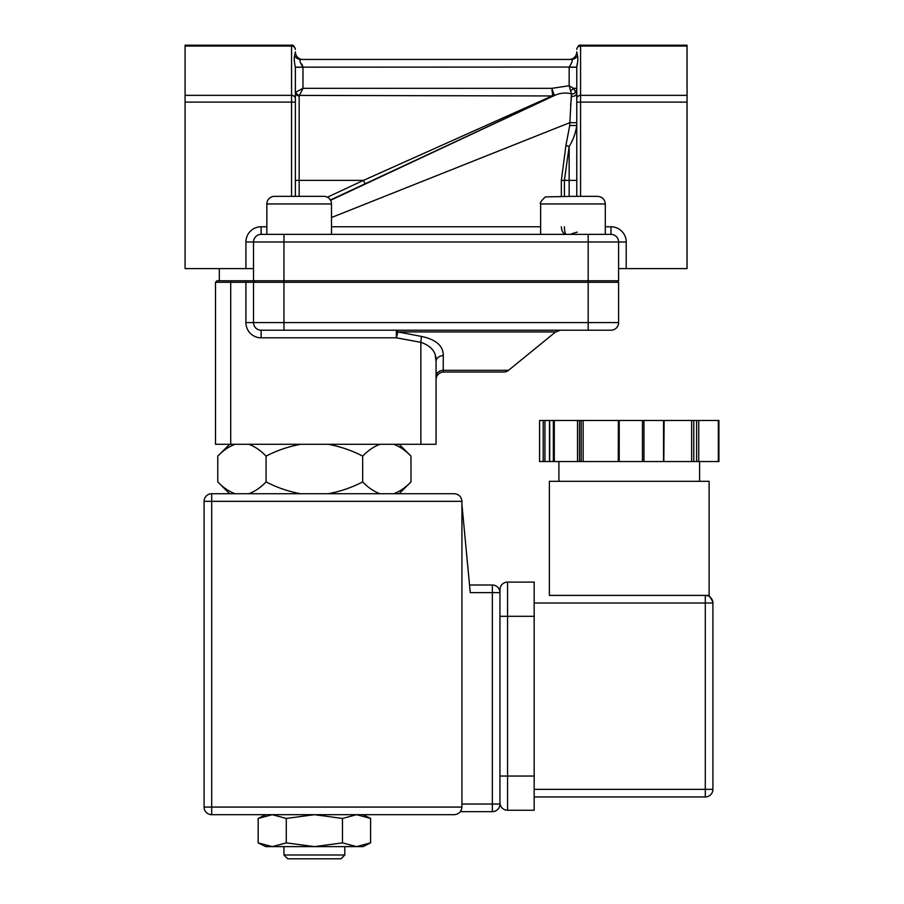 <?xml version="1.0" encoding="UTF-8"?>
<svg xmlns="http://www.w3.org/2000/svg" width="904" height="904" viewBox="0 0 904 904"><rect width="100%" height="100%" fill="white"/><g stroke="black" fill="none" stroke-linecap="round" stroke-linejoin="round"><path stroke-width="1.36" d="M344.797 854.992L341 858.8L287.755 858.8L283.958 854.992L344.797 854.992L344.797 846.63M219.31 280.771L219.31 268.601M331.486 203.954A7.605 7.605 0 0 0 323.881 196.349L274.443 196.349A7.605 7.605 0 0 0 266.838 203.954L331.486 203.954L331.486 234.373M266.838 234.373L610.991 234.373L588.176 234.373L588.176 241.989L253.527 241.989A7.605 7.605 0 0 1 261.132 234.373L283.958 234.373L283.958 280.771L253.527 280.771L253.527 241.989L245.922 241.989A15.21 15.21 0 0 1 261.132 226.768L261.132 234.373L266.838 234.373L266.838 203.954M572.966 196.349L597.68 196.349C602.301 196.801 604.844 199.332 605.296 203.954L540.637 203.954C539.507 203.287 541.089 200.937 545.394 196.902L572.966 196.349M443.288 355.566A7.605 5.899 0 0 0 436.067 361.464C436.485 352.311 431.411 345.938 420.857 342.322L421.467 336.424L397.884 331.915L421.467 336.424C436.044 339.497 443.322 345.87 443.288 355.566L443.197 370.335L508.511 370.335A7.605 7.605 0 0 1 503.709 372.041L443.672 372.041L443.197 370.335A7.605 5.91 0 0 0 436.067 376.222M549.383 595.397L705.301 595.397L549.383 595.397L549.383 481.312L709.109 481.312L709.109 595.397L712.906 601.985M618.37 420.473L618.257 461.537L549.711 461.537L549.711 420.473L718.917 420.473L718.917 461.537L618.37 461.537M539.586 420.473L549.711 420.473L549.711 461.537L539.575 461.537L539.586 420.473L539.575 461.537M342.48 842.867L314.377 846.63L363.046 846.63L370.583 842.867L356.526 846.63L342.48 842.867L342.48 818.448L356.526 814.685L370.583 818.448L356.526 814.685M370.583 842.867L370.583 818.448L363.046 814.685M286.274 842.867L272.217 846.63L314.377 846.63L286.274 842.867L286.274 818.448L314.377 814.685L342.48 818.448M258.171 842.867L265.697 846.63L272.217 846.63L258.171 842.867L258.171 818.448L272.217 814.685L286.274 818.448M663.796 461.537L664.124 420.473M709.109 595.397L705.301 595.397A7.605 7.605 0 0 1 712.906 603.002L712.906 789.35A7.605 7.605 0 0 1 705.301 796.955L534.174 796.955M534.174 582.097L534.174 616.313L507.562 616.313L507.562 582.097A7.605 7.605 0 0 0 499.957 589.702A7.605 7.605 0 0 1 507.562 582.097L534.174 582.097L507.562 582.097A7.605 7.605 0 0 0 499.957 589.702L499.957 592.606A7.605 7.605 0 0 0 492.352 585.001L469.526 585.001L492.352 585.001A7.605 7.605 0 0 1 499.957 592.606L499.957 616.313L507.562 616.313L507.562 810.255L534.174 810.255L507.562 810.255A7.605 7.605 0 0 1 499.957 802.65M461.921 804.04L499.957 804.04A7.605 7.605 0 0 1 492.352 811.645A7.605 7.605 0 0 0 499.957 804.04L499.957 616.313M534.174 616.313L534.174 810.255M399.15 444.293L410.981 456.124C405.523 450.441 399.749 446.497 393.669 444.293M379.985 444.293C373.928 446.486 368.154 450.429 362.673 456.124C351.701 450.418 340.164 446.474 328.05 444.293M300.693 444.293C288.512 446.508 276.974 450.452 266.07 456.124C260.612 450.441 254.838 446.497 248.758 444.293M235.085 444.293C229.017 446.486 223.254 450.429 217.774 456.124L217.774 481.9C223.231 487.584 229.006 491.527 235.085 493.731M328.05 493.731C340.243 491.516 351.78 487.572 362.673 481.9C368.143 487.584 373.906 491.527 379.985 493.731M393.669 493.731C399.726 491.539 405.5 487.595 410.981 481.9L410.981 456.124M248.758 493.731C254.826 491.539 260.601 487.595 266.07 481.9C277.053 487.606 288.591 491.55 300.693 493.731M266.07 456.124L266.07 481.9M362.673 456.124L362.673 481.9M618.596 322.604A7.605 7.605 0 0 1 610.991 330.209A7.605 7.605 0 0 0 618.596 322.604A7.605 7.605 0 0 1 610.991 330.209L261.132 330.209A7.605 7.605 0 0 1 253.527 322.604L618.596 322.604L618.596 282.297L215.502 282.297L217.028 280.771L253.527 280.771M245.922 280.771L245.922 322.604A15.21 15.21 0 0 0 261.132 337.813A15.21 15.21 0 0 1 245.922 322.604L253.527 322.604L253.527 282.297L255.052 280.771M618.596 282.297L617.082 280.771M436.067 379.646A7.605 7.605 0 0 1 443.672 372.041L443.197 370.335M397.884 331.915L396.359 337.813L396.359 330.209A7.605 2.429 90 0 1 397.884 331.915L555.655 331.915L560.457 330.209M435.242 355.498L436.067 361.464L436.067 444.293L215.502 444.293L215.502 282.297M436.067 444.293L436.067 361.464M492.352 811.645L460.407 811.645L492.352 811.645L492.352 592.606L470.249 592.606L461.921 504.375M461.153 810.425L460.407 811.645M461.921 807.08L461.921 501.336L211.694 501.336L211.694 807.08L204.089 807.08A7.605 7.605 0 0 0 211.694 814.685L211.694 807.08L461.921 807.08C461.435 811.668 458.904 814.199 454.316 814.685L211.694 814.685A7.605 7.605 0 0 1 204.089 807.08A7.605 7.605 0 0 0 211.694 814.685A7.605 7.605 0 0 1 204.089 807.08L204.089 501.336A7.605 7.605 0 0 1 211.694 493.731L454.316 493.731C458.904 494.217 461.435 496.748 461.921 501.336C461.435 496.748 458.904 494.217 454.316 493.731M577.283 232.113L572.966 233.356A7.605 7.605 0 0 1 569.158 234.373M301.846 64.06L302.964 67.054L302.964 88.332L551.858 88.332L552.638 95.417A3.808 3.526 167.5 0 0 554.129 95.078L551.858 88.332L569.158 85.756L569.17 67.054L295.359 67.156C294.218 61.664 293.969 57.879 294.636 55.799L295.359 51.844A7.605 7.605 0 0 0 302.964 59.449L300.806 59.449A7.605 7.221 90 0 1 294.636 55.799M577.486 55.799A7.605 7.221 -90 0 1 571.328 59.449L569.158 59.449A7.605 7.605 0 0 0 576.775 51.844L577.486 55.799C578.153 57.879 577.916 61.664 576.775 67.156L576.775 88.332A7.605 7.085 0 0 1 575.633 92.061L575.645 92.072A3.808 3.706 -27.4 0 1 571.418 93.835L569.158 85.756L573.509 88.332A3.808 1.525 -38.9 0 1 570.876 90.456M561.35 196.349L561.35 180.371L565.994 145.103L569.712 125.532L571.418 93.835C565.588 92.411 559.96 92.965 554.525 95.474L553.666 95.88L554.129 95.078M552.446 93.688A3.808 2.644 167.5 0 0 553.576 93.44L554.525 95.474L330.559 200.304M302.964 67.258L295.359 67.258L295.359 102.107L295.359 92.434L302.964 88.332L299.167 95.948A3.808 3.514 0 0 1 295.359 92.434L295.89 91.88A3.808 3.322 -135 0 0 299.427 95.417L552.061 95.948A3.808 2.723 65 0 0 553.666 95.88L330.378 199.999M575.645 92.072L576.775 92.626L576.775 88.332L573.509 88.332L575.633 92.061A3.808 3.695 -22.4 0 1 571.418 93.801M576.775 196.349L576.775 67.258L569.158 67.258M577.283 63.28L576.775 67.156L569.17 67.054C572.221 62.444 572.944 59.901 571.328 59.449L300.806 59.449L571.328 59.449M302.964 67.054C299.913 62.444 299.19 59.901 300.806 59.449M576.775 98.728A3.808 3.379 180 0 1 580.571 95.349L687.051 95.349L687.051 45.2L580.571 45.2L580.571 102.107L576.775 102.107L576.775 94.536M576.775 93.846L576.775 93.214M576.775 92.626A3.808 3.672 0 0 1 571.577 96.05L570.593 105.079M331.486 217.525L569.712 122.695L576.775 122.695M569.712 125.532L576.775 125.532C575.599 133.148 573.068 140.143 569.158 146.516L564.401 180.371L564.401 196.349M565.994 145.103A3.808 1.367 -165.2 0 0 569.158 146.516L569.158 196.349M564.401 226.768C564.537 231.458 565.169 233.989 566.311 234.373C563.35 233.989 561.7 231.458 561.35 226.768M327.384 197.208L363.476 180.371L365.08 183.817M299.167 95.948L299.167 180.371L363.476 180.371L552.061 95.948M291.563 196.349L291.563 102.107L295.359 102.107L295.359 196.349M295.359 49.426L295.359 49.426A3.808 3.379 180 0 0 291.563 46.059L291.563 45.2C292.783 44.59 294.049 45.855 295.359 49.008M576.775 49.426L576.775 49.426A3.808 3.379 180 0 1 580.571 46.059L687.051 46.059M687.051 95.349L687.051 268.601L618.596 268.601M253.527 268.601L185.083 268.601L185.083 95.349L291.563 95.349L291.563 46.059L185.083 46.059L185.083 45.2L291.563 45.2M588.176 330.209L588.176 280.771L618.596 280.771L618.596 241.989A7.605 7.605 0 0 0 610.991 234.373L605.296 234.373L605.296 203.954M626.201 268.601L626.201 241.989A15.21 15.21 0 0 0 610.991 226.768A15.21 15.21 0 0 1 626.201 241.989L588.176 241.989L588.176 280.771L283.958 280.771L283.958 330.209M185.083 46.059L185.083 95.349M718.341 461.537L718.341 420.473M696.611 461.537L696.611 420.473M698.747 420.473L698.747 461.537M693.775 420.473L693.775 461.537M691.639 461.537L691.639 420.473M663.547 461.537L663.547 420.473M642.45 461.537L642.45 420.473M643.953 420.473L643.953 461.537M619.217 420.473L619.217 461.537M583.148 420.473L583.148 461.537M581.182 461.537L581.182 420.473M577.52 461.537L577.52 420.473M579.487 420.473L579.487 461.537M553.35 461.537L553.35 420.473M554.299 420.473L554.299 461.537M549.462 461.537L549.462 420.473M543.214 461.537L543.214 420.473M544.942 420.473L544.942 461.537M534.174 789.35L712.906 789.35A7.605 7.605 0 0 1 705.301 796.955L705.301 603.002L534.174 603.002M705.301 595.397A7.605 7.605 0 0 1 712.906 603.002L705.301 603.002L705.301 595.397M499.957 776.039L534.174 776.039M230.712 280.771L230.712 444.293M420.857 444.293L420.857 342.322L396.359 337.813L261.132 337.813L261.132 330.209M499.957 592.606L492.352 592.606L492.352 585.001M211.694 493.731L211.694 501.336L204.089 501.336M561.35 180.371L576.775 180.371M295.359 98.728A3.808 3.379 180 0 0 291.563 95.349L291.563 102.107L185.083 102.107M687.051 102.107L580.571 102.107L580.571 196.349M299.167 196.349L299.167 180.371L295.359 180.371M610.991 234.373L610.991 226.768L605.296 226.768M245.922 268.601L245.922 241.989M331.486 226.768L540.637 226.768M261.132 226.768L266.838 226.768M699.594 461.537L699.594 481.312M265.697 814.685L258.171 818.448M718.917 420.473L718.917 461.537M558.898 461.537L558.898 481.312M229.605 444.293L217.774 456.124M399.15 493.731L410.981 481.9M229.605 493.731L217.774 481.9M508.511 370.335L555.655 331.915M540.637 234.373L540.637 203.954M580.571 45.2C579.351 44.59 578.085 45.855 576.775 49.008M283.958 854.992L283.958 846.63"/></g></svg>

